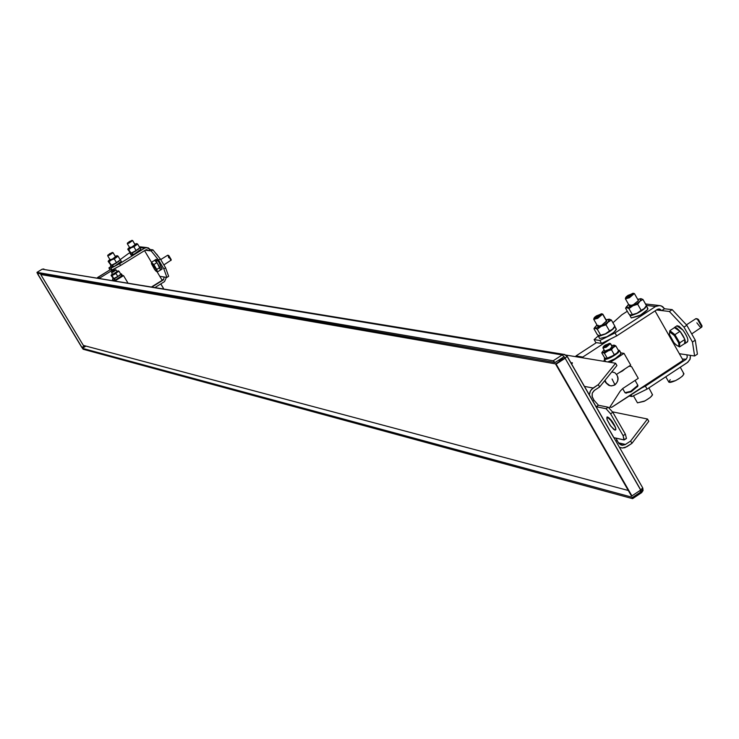 <?xml version="1.0" encoding="UTF-8"?>
<svg xmlns="http://www.w3.org/2000/svg" width="739" height="739" viewBox="0 0 739 739"><rect width="100%" height="100%" fill="white"/><g stroke="black" fill="none" stroke-linecap="round" stroke-linejoin="round"><path stroke-width="1.11" d="M555.71 363.911L40.756 274.511L83.341 345.39L628.298 490.484M40.83 273.809L40.756 274.511M559.109 361.704L559.626 360.641L559.931 361.168M558.333 360.42L559.626 360.641L562.619 358.692L561.317 358.48M563.404 358.914L562.619 358.692L562.924 359.228M615.873 429.618L615.079 430.144L615.827 429.784L615.753 428.287L612.733 422.209L607.107 416.916L607.125 419.743L610.165 425.322L613.721 429.368L615.079 430.144L615.873 429.618M609.361 418.274L615.532 427.539L609.278 418.052M623.125 435.668L625.37 434.181L612.825 412.307L610.58 413.785L623.125 435.668L624.215 439.927L613.897 437.664L623.938 439.927L623.125 435.668L610.58 413.785L612.825 412.307L608.28 407.235L606.035 408.713L610.58 413.785L606.035 408.713L608.28 407.235L598.488 405.258L596.262 406.718L606.035 408.713L596.105 406.672L598.488 405.258L608.28 407.235L612.825 412.307L625.37 434.181L626.46 438.449L625.37 434.181L623.125 435.668M632.833 498.363L641.489 492.737L641.489 491.481L632.639 497.375L632.445 498.622L83.221 349.27L632.445 498.622L632.639 497.375L82.371 348.318L83.221 349.27L82.371 348.318L632.639 497.375L641.489 491.481L565.141 358.267L567.146 356.235L563.94 354.387L565.012 354.544M37.218 273.181L555.109 362.516L553.197 360.78L37.005 272.368L37.218 273.181L36.978 272.368L42.197 269.181L43.924 268.996L42.169 269.181L37.005 272.368L553.197 360.78L555.109 362.516L564.088 356.678L562.167 354.942L553.197 360.78L562.167 354.942L42.197 269.181L562.167 354.942L563.94 354.387L562.167 354.942L564.088 356.678L555.109 362.516L37.218 273.181M37.874 274.077L81.807 347.441L37.874 274.077L82.001 347.496L84.763 345.769L81.807 347.441L37.689 274.04L38.862 273.467L37.874 274.077M631.3 495.712L555.571 364.004L631.3 495.712L555.571 364.004L564.55 358.166L563.802 356.863L565.141 358.267L564.088 356.678L565.141 358.267L555.571 364.004L565.141 358.267L556.162 364.105L631.928 495.887L640.778 489.985L631.928 495.887L631.3 495.712M566.942 356.124L565.141 358.267L640.778 489.985L642.69 487.832L640.778 489.985L641.489 491.481L639.374 490.918L641.036 491.352L640.39 490.243L641.489 491.481L641.295 492.728M36.978 272.368L42.141 269.218M641.692 492.423L642.69 488.146M85.946 346.083L82.371 348.318L85.946 346.083M594.452 390.349L592.262 393.157L592.207 396.889L593.999 400.242L598.488 405.258L593.999 400.242L592.844 401L593.999 400.242L592.05 396.307L592.262 393.157L594.008 390.682L599.643 386.95L616.926 365.546L615.615 363.246L616.926 365.546L599.643 386.95L594.452 390.349M566.139 355.108L615.615 363.246L598.304 384.631L599.643 386.95L598.304 384.631L615.615 363.246L566.139 355.108M571.727 364.216L572.448 362.895L570.951 362.858L572.125 362.72L571.727 364.216M584.466 386.395L593.112 388.03L598.304 384.631L591.496 389.425L589.962 391.919L589.334 394.885L590.489 390.829L593.112 388.03L584.466 386.395M631.956 443.335L648.787 421.295L647.484 419.013L630.635 441.026L631.956 443.335L626.801 446.753L622.377 448.028L619.411 447.271L622.155 448.01L624.917 447.668L631.956 443.335L630.635 441.026L647.484 419.013L648.787 421.295L631.956 443.335M612.557 411.854L647.484 419.013L612.557 411.854M618.441 442.827L625.471 444.444L630.635 441.026L625.009 444.721L621.573 445.155L619.042 443.649L617.065 440.435L615.92 441.192L617.065 440.435L615.966 438.125L618.395 442.744L622.534 445.284L625.471 444.444L618.441 442.827M613.767 437.682L567.146 356.466M624.51 439.548L626.173 438.439M615.079 430.144L610.913 426.348L607.125 419.743C606.22 415.863 607.726 416.186 611.652 420.703C615.448 426.274 616.594 429.424 615.079 430.144M156.779 254.271L158.358 256.525L156.382 253.957M168.908 255.731L171.18 259.555L168.363 255.685M168.677 257.791L168.298 255.62L171.032 260.433M163.873 264.913L171.023 260.211L167.698 255.232L160.705 259.574M151.569 263.176L154.627 269.513L156.622 271.481L156.105 269.292L151.569 263.176L156.105 269.292L156.049 271.167L154.627 269.513L151.477 263.768L151.467 262.299L153.804 264.58L156.973 262.613L154.636 260.331L151.467 262.299L151.569 263.176M151.477 263.768L151.467 262.299L154.636 260.331L156.973 262.613L159.92 267.453L160.529 270.003L157.361 271.97L156.751 269.421L157.361 271.97L160.529 270.003L159.92 267.453L156.751 269.421L153.804 264.58L156.751 269.421L159.92 267.453L156.973 262.613L153.804 264.58L151.467 262.299L151.467 263.721M157.361 271.97L156.225 271.305L157.361 271.97M160.492 270.021L157.176 262.872L154.59 260.322L157.176 262.872L160.492 270.021M156.677 261.634C155.532 258.632 156.225 258.724 158.746 261.902L162.035 269.051L160.686 269.883L162.146 269.033L158.746 261.902L156.151 259.343L154.59 260.322M160.345 258.955L158.589 260.045L163.846 268.894L165.591 267.814L160.345 258.955L152.918 249.847L151.172 250.927L158.589 260.045L160.345 258.955L165.591 267.814L163.846 268.894L158.589 260.045L151.172 250.927L152.918 249.847L150.229 249.533L148.493 250.613L151.172 250.927L148.493 250.613L150.229 249.533L148.188 247.814L139.745 247.602L144.659 248.165L146.627 247.565L150.229 249.533L152.918 249.847L160.345 258.955M163.31 288.201L160.769 283.924L163.31 288.201M161.739 279.573L163.476 279.841L164.169 277.005L159.827 276.358L166.903 277.411L163.846 268.894L166.903 277.411L168.64 276.331L165.591 267.814L168.64 276.331L166.903 277.411L164.169 277.005L163.476 279.841L161.739 279.573M115.432 269.763L111.709 271.97L115.432 269.763M113.178 270.834L115.376 269.966L112.245 271.897L115.45 269.809L112.245 271.897L113.178 270.834M115.995 269.901L113.159 271.998L115.995 269.901M111.561 272.534L113.159 271.998L111.561 272.571L111.709 271.97M116.051 269.929L117.104 271.758M111.571 272.58L112.67 274.428L112.965 274.04M115.395 273.097L117.048 271.61L112.55 274.418L115.395 273.097M113.824 274.215L119.025 271.241L118.305 270.853L117.325 272.044L118.36 270.853L117.483 271.084L119.025 271.241L120.753 274.141L119.432 275.582L120.753 274.141L119.025 271.241L113.824 274.215L115.995 273.485L112.023 275.573L113.751 278.474L117.797 276.682L115.931 277.753L117.732 276.386L115.995 273.485L117.732 276.386L119.432 275.582L113.473 278.723L111.293 275.01L112.402 273.993L111.358 275.185L113.824 274.215M111.081 275.425L113.473 278.723L111.081 275.425M116.891 271.333L117.483 271.084L116.891 271.333M113.529 278.723L115.931 277.753L113.529 278.723M121.344 273.846L115.672 278.049L121.344 273.846M113.002 278.483L115.672 278.049L112.485 279.194L113.002 278.483M121.445 274.021L122.286 275.435L121.445 274.021M114.582 280.598L122.406 275.508L121.048 275.241L122.286 275.435L114.582 280.598M127.699 282.612L123.533 275.629L127.699 282.612M122.369 275.444L123.533 275.629L122.369 275.444M115.312 280.718L123.533 275.629L115.312 280.718M113.594 280.432L114.841 279.351M131.902 240.36L127.496 243.02L131.902 240.36L127.496 242.974L132.604 240.535L131.902 240.36M129.214 241.644L131.838 240.581L128.133 242.872L131.921 240.415L128.133 242.872L129.214 241.644M132.604 240.535L129.223 243.002L132.604 240.535M127.311 243.667L129.223 243.002L127.311 243.713L127.496 242.974M127.32 243.722L129.778 247.851L131.69 247.149L135.135 244.711L132.66 240.637L135.061 244.674L131.69 247.149L130.147 247.38M128.937 249.431L131.182 247.731L128.106 248.969L131.089 253.043L136.124 250.807L133.805 252.138L136.05 250.429L133.898 246.808L137.639 244.055L136.743 243.593L135.533 245.043L136.798 243.593L135.69 243.898L137.639 244.055L139.782 247.667L138.156 249.44L139.782 247.667L137.639 244.055L133.5 246.401L135.533 245.043L133.898 246.808L133.5 246.401L133.898 246.808L131.182 247.731L133.5 246.401L131.182 247.731L133.898 246.808L136.05 250.429L138.156 249.44L130.72 253.366L131.089 253.043L128.013 248.757L129.519 247.417L128.106 248.969L131.182 247.731L128.937 249.431M127.736 249.292L128.106 248.969L127.736 249.292L130.72 253.366L127.736 249.292M136.429 243.925L134.904 244.323L136.429 243.925M134.868 244.258L135.69 243.898L134.868 244.258M130.785 253.366L133.805 252.138L130.785 253.366M139.847 247.731L133.676 252.276L139.847 247.731M130.323 253.209L133.676 252.276L130.323 253.209M130.175 253.588L131.099 255.149L134.618 253.865L140.789 249.311L134.618 253.865C130.914 255.657 130.249 255.583 132.623 253.616M112.31 252.452L107.94 255.14L112.31 252.452L107.885 255.075L112.31 252.452L113.067 252.664L109.603 255.112L113.002 252.627M109.621 253.736L112.236 252.683L108.513 254.973L112.328 252.507L108.513 254.973L109.621 253.736M107.7 255.768L109.603 255.112L107.7 255.814L107.885 255.075M107.709 255.833L110.176 259.962L112.079 259.26L115.543 256.803L113.067 252.729L115.478 256.766L112.079 259.26L110.545 259.491M109.317 261.551L111.552 259.851L108.494 261.079L111.469 265.172L116.503 262.927L114.185 264.257L116.429 262.548L114.268 258.936L118.046 256.156L117.15 255.685L115.921 257.154L117.215 255.685L116.125 255.98L118.046 256.156L120.198 259.777L118.554 261.56L120.198 259.777L118.046 256.156L113.88 258.521L115.921 257.154L114.268 258.936L113.88 258.521L114.268 258.936L111.552 259.851L113.88 258.521L111.552 259.851L114.268 258.936L116.429 262.548L118.554 261.56L111.118 265.486L108.411 260.867L109.917 259.528L108.494 261.079L111.552 259.851L109.317 261.551M108.143 261.384L108.494 261.079L111.118 265.486L108.143 261.384M116.864 256.008L115.312 256.415L116.864 256.008M115.275 256.359L116.125 255.98L115.275 256.359M111.192 265.486L114.185 264.257L111.192 265.486M120.281 259.823L114.055 264.405L120.281 259.823M110.739 265.319L114.055 264.405L110.739 265.319M110.582 265.707L111.515 267.259L115.007 265.994L121.224 261.412L115.007 265.994C111.303 267.786 110.656 267.694 113.058 265.717M108.901 267.934L109.954 269.698L111.986 270.003L110.933 268.239L108.901 267.934L110.998 266.4L108.901 267.934L110.933 268.239L119.524 263.703L144.659 248.165L119.524 263.703L110.933 268.239L111.986 270.003L120.568 265.467L111.986 270.003L109.954 269.698L108.901 267.934M144.548 250.641L151.467 262.299L144.548 250.641M157.167 271.887L162.174 280.312L157.167 271.887M140.909 249.366L139.976 247.805M145.703 249.93L120.568 265.467L119.524 263.703L120.568 265.467L145.703 249.93L148.493 250.613L146.691 249.625L145.703 249.93M120.134 259.666L128.383 253.588L120.134 259.666M129.778 252.72L128.383 253.588L129.778 252.72M110.157 269.726L97.511 277.541L99.913 277.938L117.131 267.287L99.913 277.938L97.456 277.79L110.157 269.726M151.874 286.723L162.174 280.312L151.874 286.723M152.299 286.797L163.476 279.841L152.299 286.797M164.52 281.596L155.366 287.295L164.52 281.596L166.423 277.337L164.52 281.596M139.375 246.983L141.454 246.974L139.375 246.983M145.213 250.225L148.493 250.613L145.213 250.225M697.348 318.878L698.401 319.47L702.032 325.899L698.401 319.47L697.016 318.952M695.769 318.731L697.487 319.303L701.847 327.017L701.043 327.451L699.833 326.666L696.859 322.814M691.713 333.908L701.847 327.017L697.487 319.303L695.944 318.62L686.42 324.855M670.024 332.153C668.583 333.483 669.894 336.993 673.959 342.684C678.106 347.09 679.621 347.062 678.522 342.591L674.374 335.589L670.024 332.153L674.374 335.589L678.522 342.591C679.723 346.221 678.845 346.942 675.88 344.743L673.959 342.684L669.46 334.555L669.848 330.666L674.919 334.665L680.046 331.312L674.966 327.312L669.848 330.666L670.024 332.153M676.046 344.891L679.501 346.951L679.751 342.831L674.919 334.665L679.751 342.831L684.877 339.469L680.046 331.312L674.919 334.665L669.848 330.666L669.423 334.397L669.848 330.666L674.966 327.312L680.046 331.312L684.877 339.469L679.751 342.831L679.501 346.951L684.61 343.598L684.877 339.469L684.61 343.598L679.501 346.951L676 344.854M684.554 343.626C686.365 342.305 684.988 338.342 680.416 331.765L676.638 327.959L674.337 327.562L680.416 331.765C684.637 337.668 686.134 341.603 684.914 343.589L684.554 343.626M686.947 341.963L687.446 341.926C688.665 339.949 687.168 336.005 682.956 330.102L676.887 325.881L678.984 326.176L682.956 330.102C687.639 336.919 688.97 340.864 686.947 341.963M686.827 325.28L684 327.128L692.452 342.037L695.27 340.189L686.827 325.28L672.194 309.641L669.377 311.479L684 327.128L686.827 325.28L695.27 340.189L692.452 342.037L684 327.128L669.377 311.479L672.194 309.641L664.555 308.763L661.756 310.583L669.377 311.479L661.756 310.583L664.555 308.763L661.276 305.881L658.264 305.512L655.595 306.491L646.366 305.438L655.595 306.491L659.779 305.503L662.624 306.611L664.555 308.763L672.194 309.641L686.827 325.28M651.983 393.952C653.23 395.263 650.597 397.73 644.085 401.351L637.461 402.838L644.916 400.935L650.255 397.462L652.555 394.829L648.897 387.892M683.316 373.315C684.619 374.571 682.023 377.01 675.529 380.631C669.349 383.245 667.594 382.95 670.264 379.735M665.784 376.779L668.86 382.174L675.529 380.631L679.058 378.645L682.365 376.169L683.963 373.869L680.268 367.246M682.411 359.099L686.282 359.163L687.288 357.048L686.854 354.831L679.353 353.713L694.614 355.986L692.452 342.037L694.614 355.986L697.413 354.147L695.27 340.189L697.413 354.147L694.614 355.986L686.854 354.831L687.288 357.048L686.282 359.163L682.411 359.099M637.517 386.46L631.134 391.827L626.145 392.945L631.134 391.827L637.517 386.46M637.933 385.601L630.616 391.374L625.222 392.871M622.644 388.585L624.991 392.686L630.616 391.374L637.877 385.315L637.424 385.056M609.416 343.321L603.892 346.074L603.227 347.044L606.008 346.397L609.416 343.321L606.008 346.397L603.218 346.961L603.892 346.074L609.416 343.321L610.322 343.552L609.416 343.321M605.232 345.085L609.573 343.7L604.502 347.007L603.301 346.822L604.871 345.325L603.301 346.822L604.502 347.007L609.573 343.7L605.232 345.085L609.583 343.469L604.502 347.007L603.301 347.062L605.232 345.085M603.375 347.191L602.95 347.884L606.266 347.21L610.46 343.589L609.657 343.607M610.294 343.543L606.266 347.21L602.978 348.032L604.862 351.237M612.391 346.942L610.571 343.986L612.104 346.665M609.998 349.067L612.141 346.425L609.998 349.067L604.65 351.191L609.998 349.067M607.67 350.988L602.812 352.531L604.456 353.27L615.799 345.87L614.137 345.131L613.342 347.293L614.137 345.131L612.206 345.455L613.832 345.122L615.799 345.87L618.58 350.748L616.742 353.242L618.58 350.748L615.799 345.87L613.342 347.293L610.82 349.187L611.486 349.778L613.342 347.293L611.486 349.778L610.82 349.187L607.67 350.988L611.486 349.778L607.67 350.997L604.456 353.27L607.246 358.147L614.22 355.145L611.07 356.946L614.275 354.665L611.486 349.778L614.275 354.665L616.742 353.242L611.07 356.946L606.229 358.47L607.246 358.147L604.456 353.27L602.405 351.847L604.086 349.972L602.405 351.847L602.812 352.531L607.67 350.988M602.479 351.681L601.768 352.845L602.812 352.531L601.768 352.845L604.548 357.713L606.202 358.47L604.548 357.713L601.768 352.845L602.479 351.681M611.689 345.63L612.206 345.455L611.689 345.63M606.516 358.489L611.07 356.946L606.516 358.489M618.94 350.147L618.247 350.147L619.476 350.979L617.85 352.956L610.867 357.491C617.434 353.815 620.132 351.376 618.94 350.147M604.714 357.815C603.717 359.967 605.768 359.856 610.867 357.491L604.28 359.117L604.714 357.815M620.474 352.817C621.656 354.046 618.968 356.494 612.4 360.17L607.744 361.953L615.042 358.72L620.815 354.046L620.991 353.103L619.467 350.425M622.561 370.913L624.935 368.909L619.097 372.733L622.561 370.913M629.083 366.193L631.568 366.599L638.265 378.331L631.568 366.599L629.083 366.193M612.058 378.996L614.996 384.862C619.134 380.659 619.079 376.613 614.811 372.715L611.8 371.893L614.811 372.715C619.079 376.613 619.134 380.659 614.996 384.862L612.058 378.996M605.056 380.243C606.996 385.435 610.303 386.977 614.996 384.862L611.439 385.934L608.844 385.361L606.239 383.171L605.056 380.243M612.622 371.966L611.827 371.856L612.622 371.966M604.835 380.53L605.472 382.331L610.183 385.804L605.472 382.331L604.835 380.53M630.718 365.121L616.677 374.322L630.718 365.121L624.021 353.371L630.718 365.121M620.871 352.882L624.021 353.371L620.871 352.882M604.871 360.152L603.255 361.214L604.871 360.152M610.257 362.369L624.021 353.371L610.257 362.369M620.261 391.051L609.37 407.882L620.261 391.051L622.801 388.483L638.265 378.331L622.801 388.483L620.261 391.051M628.926 395.965L631.937 396.538L630.884 394.681L631.937 396.538L647.078 389.093L645.387 386.146L685.737 359.607L611.615 407.355L609.924 407.013L611.615 407.355L609.961 406.958L611.615 407.355L683.113 360.336L655.05 310.907L683.113 360.336L639.337 389.13L645.387 386.146L647.078 389.093L631.937 396.538L628.926 395.965M601.407 313.752L594.877 317.022L594.082 318.149L597.361 317.345L601.407 313.752L597.361 317.345L594.073 318.066L594.877 317.022L601.407 313.752M596.465 315.858L601.592 314.186L595.588 318.084L594.174 317.899L596.031 316.153L594.174 317.899L595.588 318.084L601.592 314.186L596.465 315.858L601.601 313.918L595.588 318.084L594.165 318.167L596.465 315.858M594.276 318.361L593.731 319.211L597.685 318.352L602.701 314.084L601.712 314.121M602.534 314.038L597.685 318.352L593.768 319.377L597.74 326.324L601.657 325.308L606.811 321.142L602.821 314.546L606.497 320.994L601.657 325.308L598.257 326.49L597.712 326.25L598.248 325.308M614.82 326.139L612.539 329.188L609.398 331.534L605.481 333.779L599.791 335.728L605.481 333.779L600.733 335.284L597.26 329.206L594.729 327.506L595.228 328.319L593.944 328.744L594.803 327.349L593.944 328.744L601.25 326.361L597.26 329.206L601.25 326.361L595.228 328.319L597.26 329.206L600.733 335.284L605.481 333.779L609.398 331.534L609.472 330.924L605.481 333.779L609.472 330.924L605.998 324.846L608.308 321.779L611.375 320.042L608.991 319.146L608.308 321.779L609.315 319.165L606.922 319.59L609.315 319.165L611.375 320.042L614.839 326.111L611.375 320.042L605.167 324.125L608.308 321.779L605.998 324.846L605.167 324.125L605.998 324.846L601.25 326.361L605.167 324.125L601.25 326.361L605.998 324.846L609.472 330.924L612.539 329.188L614.839 326.111M594.729 327.506L597.01 325.049L593.944 328.744L597.408 334.804L599.449 335.709L600.733 335.284L599.449 335.709L597.408 334.804L593.944 328.744M608.012 319.608L606.174 320.024L608.012 319.608M606.082 319.876L606.922 319.59L606.082 319.876M597.01 325.049L596.262 325.687L597.029 325.077M609.398 331.534L612.539 329.188L609.398 331.534M598.202 335.266L598.313 336.014L599.468 336.171L605.38 334.037C611.532 330.739 614.645 328.153 614.737 326.296L613.019 329.095L606.294 333.566L598.193 335.885L598.202 335.266M615.753 328.753C617.037 330.037 614.091 332.689 606.904 336.707L599.698 338.517L606.904 336.707L613.739 332.439L616.391 329.298L614.802 326.379M633.027 293.235L626.496 296.505L625.73 297.614L629.046 296.782L633.027 293.235L629.046 296.782L625.721 297.521L626.496 296.505L633.027 293.235M628.076 295.351L633.24 293.651L627.263 297.531L625.813 297.374L627.651 295.637L625.813 297.374L627.263 297.531L633.24 293.651L628.076 295.351L633.24 293.401L627.263 297.531L625.813 297.623L628.076 295.351M625.924 297.817L625.379 298.667L629.369 297.78L634.339 293.568L633.351 293.605M634.173 293.522L629.369 297.78L625.416 298.833L629.369 305.77L633.323 304.736L638.422 300.616L633.323 304.736L629.887 305.928L629.332 305.687L629.868 304.754M631.06 315.128L629 314.251L625.563 308.209L629 314.251L631.088 315.128L637.157 313.16L632.408 314.675L628.963 308.606L626.349 306.962L626.884 307.747L625.563 308.209L626.432 306.777L625.591 308.145L632.944 305.761L628.963 308.606L632.944 305.761L626.884 307.747L628.963 308.606L632.408 314.675L637.157 313.16L641.064 310.925L641.147 310.315L637.157 313.16L641.147 310.315L637.692 304.246L639.965 301.207L642.985 299.489L640.925 298.648L639.965 301.207L640.925 298.648M626.349 306.962L628.64 304.496L625.591 308.145M639.558 299.11L637.794 299.517L639.558 299.11M637.702 299.36L640.898 298.639L637.702 299.36M636.861 303.526L639.965 301.207L636.861 303.526L637.692 304.246L636.861 303.526L632.944 305.761L636.861 303.526M628.64 304.496L627.836 305.17L628.658 304.533M632.944 305.761L637.692 304.246L632.944 305.761M640.898 298.639L642.985 299.489L646.376 305.65L644.168 308.597L646.431 305.549L642.985 299.489L639.965 301.207L637.692 304.246L641.147 310.315L644.168 308.597L637.157 313.16L631.392 315.147M629.804 314.694L630.21 315.553L631.706 315.479L637.064 313.419C643.161 310.149 646.246 307.6 646.311 305.77L644.63 308.532L637.969 312.957L629.794 315.304L629.804 314.694M629.794 315.304L631.309 317.955L640.445 315.091L647.697 309.502L647.891 308.505L646.385 305.854M594.128 339.617L595.819 342.563L601.574 343.423L599.883 340.467L594.128 339.617L598.23 335.94L594.128 339.617L599.883 340.467L615.024 332.919L655.595 306.491L615.024 332.919L599.883 340.467L601.574 343.423L616.714 335.885L601.574 343.423L595.819 342.563L594.128 339.617M657.276 309.456L616.714 335.885L615.024 332.919L616.714 335.885L657.571 309.281L659.751 309.031L661.756 310.583L658.865 308.939L657.276 309.456M612.927 322.767L621.785 314.832L612.927 322.767M627.291 311.258L621.785 314.832L627.291 311.258M647.29 308.218C648.648 309.456 645.747 312.08 638.579 316.08L631.291 317.927M596.391 342.647L575.967 355.939L582.785 357.057L610.654 338.905L582.785 357.057L575.967 355.939L575.792 356.697L575.967 355.939L596.391 342.647M582.609 357.815L582.785 357.057L582.609 357.815M617.351 375.92L617.915 378.793L617.518 381.139L616.4 383.227L614.211 385.102M687.409 362.553L647.078 389.093L687.824 362.249L690.152 358.988L690.475 355.367L689.921 359.56L687.409 362.553M656.481 309.974L661.756 310.583L656.481 309.974M632.769 498.548L641.489 492.737M42.169 269.181L563.94 354.387L567.146 356.235L642.791 488.008L643.069 490.53L641.618 492.654M620.723 444.869L622.534 445.284M626.46 438.449L624.4 439.807M171.18 259.731L171.032 260.414M168.51 255.417L167.818 255.241M160.622 269.984L162.146 269.033M160.834 283.896L163.439 288.275M115.46 269.772L116.023 269.911M121.455 273.91L122.406 275.508M112.494 279.213L113.187 280.367M131.939 240.369L132.641 240.544M135.135 244.711L132.669 240.572M115.543 256.803L113.067 252.664M120.402 259.897L121.344 261.486M140.281 246.844L146.627 247.565M702.004 326.01L701.874 326.814M697.542 318.934L696.471 318.657M669.46 334.555L669.294 333.936M674.67 327.331L677.201 325.668M684.914 343.589L687.446 341.926M633.443 395.799L637.48 402.857M626.376 393.157L625.545 392.954M637.591 386.746L637.822 385.97M637.877 385.315L635.078 380.419M609.527 343.358L610.46 343.589M603.218 346.961L602.95 347.884M612.363 346.803L610.58 343.681M601.795 352.799L602.414 351.829M604.28 359.117L605.703 361.62M601.546 313.789L602.701 314.084M594.073 318.066L593.731 319.211M606.811 321.142L602.839 314.186M598.193 335.885L599.708 338.536M633.184 293.272L634.339 293.568M625.721 297.521L625.379 298.667M638.422 300.616L634.468 293.669M645.535 303.969L658.763 305.466"/></g></svg>

